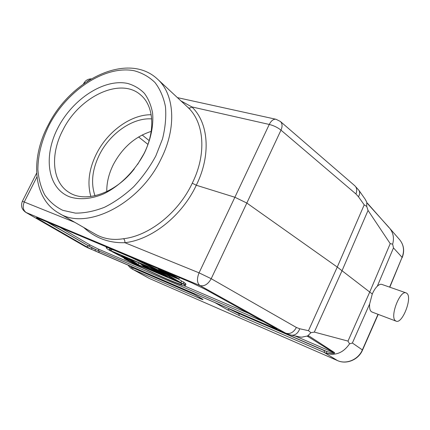<?xml version="1.0" encoding="UTF-8"?>
<svg xmlns="http://www.w3.org/2000/svg" width="430" height="430" viewBox="0 0 430 430"><rect width="100%" height="100%" fill="white"/><g stroke="black" fill="none" stroke-linecap="round" stroke-linejoin="round"><path stroke-width="0.64" d="M151.188 131.397C134.982 136.643 122.373 147.689 113.364 164.545C108.849 173.596 106.651 182.61 106.774 191.597M94.982 195.763C90.692 183.191 92.187 169.49 99.481 154.65C110.048 133.386 132.768 117.454 151.693 118.9M151.183 114.745C130.956 114.428 107.618 131.451 96.503 153.725C88.978 168.92 87.096 183.18 90.864 196.499M137.584 164.464L143.975 153.677C155.698 130.602 153.795 105.914 140.852 95.132C120.674 76.61 79.373 96.594 62.979 129.892C50.052 154.085 51.912 182.121 69.074 192.414C85.446 203.374 115.557 193.344 134.359 168.839M144.561 152.714C150.962 139.062 153.72 125.173 152.58 113.025C151.14 105.329 148.393 98.744 144.346 93.272C139.653 88.564 134.079 85.29 127.629 83.442C104.103 78.421 72.88 98.948 58.131 127.452C43.102 155.843 47.192 188.302 69.714 196.865C79.453 200.041 91.224 199.111 103.474 193.957C119.814 186.136 135.219 170.742 144.561 152.714M48.359 124.797C70.896 79.475 127.946 51.256 157.541 79.147C174.419 94.111 176.966 127.323 161.175 158.724C139.605 204.583 85.758 231.001 58.722 213.076L95.213 234.087C103.598 238.903 113.02 240.445 123.48 238.714C149.162 235.909 178.525 212.7 192.258 183.201C206.841 154.064 204.239 122.717 188.184 107.65L187.303 106.812M124.877 242.703C125.022 240.886 124.555 239.553 123.48 238.72M191.818 106.909C208.555 122.609 211.372 154.859 196.295 185.244L192.258 183.201M74.75 222.305L22.392 201.261C20.586 205.814 21.715 209.507 25.779 212.345L199.945 285.558C204.282 286.595 208.034 284.311 211.211 278.704L199.063 272.84L234.877 197.257L196.295 185.244C181.949 215.941 151.65 239.795 124.888 242.692C109.075 243.186 95.336 238.102 83.662 227.438M180.976 100.932L191.769 106.871M95.094 250.921L85.522 246.707L26.278 212.603C22.994 210.216 22.349 206.62 24.349 201.81L36.948 176.897M191.823 106.909L269.261 124.447L234.877 197.257L246.831 203.041L211.211 278.704L296.383 327.472C293.615 332.465 290.073 334.373 285.756 333.185L199.945 285.558C196.983 283.074 196.687 278.839 199.063 272.84L124.894 242.692M280.36 121.454L354.82 185.765C356.9 187.77 357.265 190.501 355.916 193.951L280.989 130.145C282.596 126.334 282.386 123.437 280.36 121.454L276.06 119.287C273.534 118.873 271.265 120.594 269.261 124.447C273.754 125.576 277.667 127.479 280.989 130.145L246.831 203.041L337.265 267.068L364.205 204.847L358.469 196.773C359.905 194.263 360.039 192.097 358.873 190.27L365.091 199.111L366.752 202.154M291.153 335.142L291.293 335.169C295.147 335.54 297.963 333.406 299.731 328.767L308.471 330.681L310.933 332.68L314.335 332.094L347.999 341.092L349.547 343.828L352.38 343.022L369.633 303.988C369.316 307.81 369.881 310.358 371.316 311.626L372.294 312.148M381.996 284.466L381.899 284.429C380.625 283.956 379.099 284.547 377.314 286.213C375.395 288.089 373.718 290.691 372.278 294.007L337.265 267.068L308.471 330.681M377.314 286.213L393.477 247.906L392.66 244.154L390.214 243.643L368.048 210.426L366.736 206.47L364.205 204.847M133.004 269.481L199.563 298.339C203.336 299.941 204.062 300.054 201.74 298.673L188.533 291.158M132.203 269.046L131.397 268.551L132.94 269.406L132.725 267.782L131.349 267.03L192.828 293.609M133.832 269.889L149.441 278.495L337.432 360.55L324.338 352.525L326.784 353.374C332.17 354.105 334.766 353.852 334.562 352.627L309.036 336.029L307.638 335.948L310.933 332.68M324.924 352.901C334.879 356.233 343.086 353.207 349.547 343.828M214.667 302.435L227.551 309.863L239.101 315.507L324.338 352.525L324.344 350.654L326.58 351.428L326.784 353.374M324.344 350.654L239.058 313.594L326.58 351.428C330.17 352.546 332.503 352.923 333.567 352.557L334.562 352.627M294.942 335.927L333.567 352.557L307.455 336.249L309.036 336.029M307.385 336.212L307.111 336.276M300.135 337.007L301.726 337.174L307.638 335.948L301.914 337.174M301.726 337.174L300.258 337.029M300.274 337.034L291.293 335.169L287.025 333.82L277.312 329.627M99.11 252.55L86.984 247.449M272.566 327.418L95.1 250.926L95.406 249.411L98.814 250.862L98.502 249.153L143.873 268.562M86.607 246.772L91.187 249.19L92.208 248.024L95.406 249.411L88.478 245.858L86.607 246.772L38.254 218.892C35.679 217.376 35.889 217.225 38.872 218.445L191.522 282.687L205.556 289.454L277.006 329.111M276.592 329.283L275.694 328.321M138.852 263.052L140.325 263.676L144.614 267.191L146.264 267.895L144.926 266.793L151.957 269.782L159.761 273.641L140.39 263.52M181.578 281.161L183.873 282.134L185.959 284.079C185.9 284.472 184.69 284.289 182.336 283.531M155.929 270.104L167.539 276.952L160.143 272.475L180.879 282.634L181.648 281.01L177.977 278.877M138.874 262.88L138.17 264.45L130.693 259.591L129.161 258.941L134.617 262.483L121.491 255.689L125.544 258.623L112.268 251.781L128.511 260.338L124.334 257.312L138.17 264.45M183.873 282.134L183.105 283.752L124.243 258.677L124.469 258.21M124.243 258.677C148.216 271.394 185.685 288.1 185.206 285.671L183.105 283.752M181.229 283.236L182.035 284.165C182.449 286.267 151.688 272.706 129.484 261.177L181.229 283.236M167.356 277.323L168.925 277.99M150.624 267.858L163.83 275.372L150.548 268.003M164.034 274.942L163.83 275.372M169.399 277.022L169.108 277.624M156.262 270.244L155.859 270.255M167.759 275.114L176.698 280.467L156.192 270.395M169.613 275.34L169.318 275.958L167.689 275.27M180.879 282.634L169.318 275.958M159.901 273.356L159.761 273.641M146.479 267.455L146.264 267.895M142.921 265.143L149.989 268.772L144.496 266.433L142.921 265.143M144.684 266.046L144.496 266.433M129.027 259.736L128.694 260.413M169.468 275.27L169.243 275.743L109.827 250.577C107.414 249.051 106.194 248.072 106.172 247.642C106.183 247.293 107.145 247.406 109.059 247.992M169.243 275.743C159.476 270.556 148.673 265.202 136.831 259.682M129.29 256.506L163.459 272.991L111.096 250.83L109.338 249.19C109.387 248.674 111.687 249.282 116.24 251.012M111.096 250.83L111.784 249.448M114.127 250.228L132.934 258.145M160.476 270.669C165.781 273.786 179.149 279.849 178.799 278.968L176.848 277.576C171.629 274.474 157.901 268.255 158.385 269.196L160.476 270.669M175.182 276.877L176.757 277.995C177.042 278.704 166.324 273.84 162.083 271.346L160.422 270.174C160.046 269.427 171 274.394 175.182 276.877M162.551 270.782L169.592 275.087L167.872 273.846L175.703 277.667L168.931 274.292L171.059 275.066L170.404 274.609L162.47 270.959M175.881 277.296L175.703 277.667M166.448 273.131L164.061 271.744L169.92 274.512L166.448 273.131L166.598 272.819M392.66 244.154C394.299 238.091 393.3 232.791 389.666 228.26L389.542 228.115M367.575 203.664L388.736 227.158M366.736 206.47L366.747 202.143L365.285 199.396M372.278 294.007L369.633 303.988M407.017 293.459L406.167 292.905C400.067 289.702 389.596 316.76 395.433 320.737L396.1 321.14C402.211 324.258 412.531 297.995 407.017 293.459M127.893 264.982C130.371 268.083 130.629 267.944 131.397 268.551L131.349 267.03L128.957 265.439M191.828 106.887C190.479 108.14 189.27 108.392 188.189 107.65M142.153 134.972L149.14 140.599M147.92 144.378L138.589 136.95M155.794 155.999L162.502 138.971C165.335 127.565 166.324 116.799 165.459 106.678C163.561 97.196 160.057 89.128 154.945 82.474C149.054 76.787 142.11 72.869 134.122 70.73C105.017 65.075 67.263 90.273 49.267 124.861C41.785 139.965 37.991 154.864 37.878 169.565C38.598 178.907 40.866 187.319 44.688 194.795C49.38 201.541 55.427 206.722 62.834 210.34L75.4 213.124C84.678 213.183 94.396 211.227 104.555 207.255C114.719 202.143 124.42 195.317 133.655 186.776C142.346 177.429 149.726 167.173 155.794 155.999M87.333 81.281L90.923 79.045M296.383 327.472L299.731 328.767M314.335 332.094L342.076 270.615L368.048 210.426M358.469 196.773L355.916 193.951M337.55 360.603L337.486 360.582C346.526 364.78 358.518 359.76 362.533 350.068L362.366 349.907C358.314 359.668 346.295 364.694 337.432 360.55L149.516 278.527M378.008 314.303L362.366 349.907L352.38 343.022M228.91 308.584L239.058 313.594L239.23 313.04M229.48 308.831L227.642 308.036M239.101 315.507L238.994 313.744L229.373 309.041L227.551 309.863M272.249 326.413L272.631 327.456L99.126 252.56L98.814 250.862L263.977 321.833M92.208 248.024L46.51 221.665M38.254 218.892L39.538 218.736M287.025 333.82L272.711 327.483M248.992 313.529L184.148 285.789M59.904 227.303L90.273 245.089L88.478 245.858L47.773 222.197M90.273 245.089L98.502 249.153M390.214 243.643L369.757 291.991L347.999 341.092M389.618 287.127L402.093 257.35L393.477 247.906M389.816 287.197L402.093 257.35C404.598 250.69 403.781 244.81 399.642 239.693L389.537 228.115M199.235 297.254L199.563 298.339M194.07 294.313L132.725 267.782M83.495 83.915L83.882 83.2L85.059 82.813M157.541 79.147L187.41 106.909M275.85 119.239L177.413 97.621M36.631 173.134L22.403 201.235M25.779 212.345L85.522 246.707M133.09 269.529L132.284 269.089M37.227 217.8L191.608 282.73L205.443 289.401L277.065 329.122M185.206 285.671L185.959 284.079M106.231 247.524L106.527 246.927M178.799 278.968L179.444 277.613M158.396 269.164L158.562 268.825M171.059 275.066L171.21 274.754M389.666 228.26L388.817 227.255M358.873 190.27L354.82 185.765M148.581 278.076L133.037 269.497M362.533 350.068L378.212 314.384M381.899 284.434L406.092 292.884M402.211 257.618C404.738 250.932 403.883 244.955 399.642 239.693M372.02 312.04L396.1 321.14M388.741 227.169L387.769 226.164M388.892 227.47L367.247 203.003M202.6 299.189L188.48 291.131M91.23 78.862C88.005 78.932 85.575 80.345 83.936 83.103M58.722 213.076C32.589 198.182 30.369 158.143 48.343 124.829"/></g></svg>
